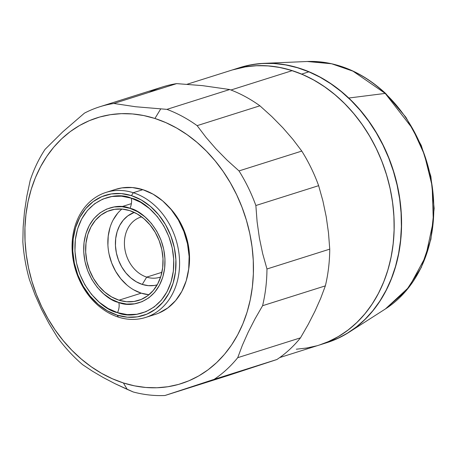 <?xml version="1.0" encoding="UTF-8"?>
<svg xmlns="http://www.w3.org/2000/svg" width="457" height="457" viewBox="0 0 457 457"><rect width="100%" height="100%" fill="white"/><g stroke="black" fill="none" stroke-linecap="round" stroke-linejoin="round"><path stroke-width="0.69" d="M146.703 277.113A31.539 25.221 -107.5 0 0 160.658 276.965A31.539 25.221 72.5 0 1 159.773 277.268A31.539 25.221 72.5 0 1 146.703 277.113L161.915 272.303L146.703 277.113A31.539 25.221 72.5 0 1 124.595 246.894A31.539 25.221 72.5 0 1 140.762 217.126A31.539 25.221 72.5 0 1 141.659 216.864A31.539 25.221 -107.5 0 0 124.538 246.317A31.539 25.221 -107.5 0 0 146.703 277.113L142.264 284.42L146.703 277.113M157.185 284.854A38.005 30.391 72.5 0 1 142.264 284.42L148.371 285.654L154.403 285.454L157.185 284.854M326.589 342.75L336.483 338.991L346.572 333.724L356.054 327.218L364.829 319.534L372.821 310.749L379.95 300.952L386.142 290.229L391.346 278.684L395.505 266.437L398.584 253.601L400.549 240.296L401.383 226.649L401.08 212.802L399.647 198.881L397.082 185.016L393.426 171.346L388.701 158.008L382.966 145.12L376.271 132.81L368.673 121.196L360.253 110.394L351.09 100.506L341.276 91.623L330.902 83.837L320.066 77.216L308.869 71.829L301.649 74.108A144.258 115.364 72.5 0 1 393.831 214.607A144.258 115.364 72.5 0 1 319.403 345.024A144.258 115.364 -107.5 0 0 393.357 208.866A144.258 115.364 -107.5 0 0 292.234 70.635L230.968 90L292.234 70.635A144.258 115.364 -107.5 0 0 232.43 69.927A144.258 115.364 72.5 0 1 301.649 74.108L308.869 71.829A144.258 115.364 -107.5 0 0 239.651 67.642L187.022 84.282M149.096 92.337A149.113 119.243 72.5 0 1 176.642 83.625L202.405 85.625L229.705 89.521L166.931 109.366A149.113 119.243 72.5 0 1 197.127 125.646L259.902 105.801A149.113 119.243 -107.5 0 0 229.705 89.521A149.113 119.243 72.5 0 1 259.902 105.801L271.841 116.586L282.883 127.8L292.863 139.311L301.786 151.078L239.011 170.924A149.113 119.243 72.5 0 1 255.863 205.519L318.638 185.673A149.113 119.243 -107.5 0 0 301.786 151.078A149.113 119.243 72.5 0 1 318.638 185.673L322.916 200.983L326.224 216.767L328.492 232.847L329.743 249.145L266.968 268.99A149.113 119.243 72.5 0 1 262.586 305.71L325.361 285.865A149.113 119.243 -107.5 0 0 329.743 249.145A149.113 119.243 72.5 0 1 325.361 285.865L320.694 298.318L314.964 311.211L308.212 324.407L300.489 337.837L237.72 357.682A149.113 119.243 72.5 0 1 214.156 379.35L276.931 359.505A149.113 119.243 -107.5 0 0 300.489 337.837A149.113 119.243 72.5 0 1 276.931 359.505L227.723 375.654L164.954 395.499A149.113 119.243 72.5 0 1 133.233 391.975A149.113 119.243 -107.5 0 0 164.954 395.499L214.156 379.35A149.113 119.243 -107.5 0 0 237.72 357.682L242.399 345.212L248.117 332.348L254.88 319.129L262.586 305.71A149.113 119.243 -107.5 0 0 266.968 268.99L262.678 253.652L259.376 237.903L257.108 221.794L255.863 205.519A149.113 119.243 -107.5 0 0 239.011 170.924L227.049 160.121L216.035 148.931L206.033 137.391L197.127 125.646A149.113 119.243 -107.5 0 0 166.931 109.366L135.603 106.744L113.867 103.471A149.113 119.243 -107.5 0 0 84.454 113.125L62.712 131.89L45.043 149.37A149.113 119.243 -107.5 0 0 30.173 180.435L26.832 196.23L24.478 211.791L23.153 227.06L22.85 241.867A149.113 119.243 -107.5 0 0 29.488 279.81L34.995 294.714L41.547 309.383L49.145 323.756L57.679 337.677A149.113 119.243 -107.5 0 0 82.717 364.743L92.571 371.261L103.293 377.562L114.867 383.606L127.24 389.387L123.39 382.949A139.408 111.485 72.5 0 1 25.946 214.504A139.408 111.485 72.5 0 1 154.923 118.472L160.675 108.995L154.923 118.472L165.948 122.659L176.71 128.074L187.107 134.678L197.047 142.395L206.427 151.153L215.161 160.875L223.165 171.455L230.357 182.806L236.675 194.808L242.044 207.347L246.432 220.303L249.785 233.556L252.07 246.969L253.269 260.421L253.367 273.783L252.367 286.916L250.276 299.706L247.117 312.017L242.913 323.745L237.714 334.764L231.568 344.978L224.524 354.284L216.664 362.59L208.055 369.816L198.789 375.9L188.941 380.778L178.618 384.4L167.913 386.736L156.928 387.764L145.777 387.473L134.558 385.862L123.39 382.949L112.371 378.762L101.603 373.346L91.206 366.743L81.266 359.025L71.886 350.268L63.152 340.545L55.148 329.96L47.956 318.615L41.644 306.613L36.269 294.074L31.881 281.118L28.528 267.865L26.243 254.452L25.049 240.999L24.946 227.637L25.946 214.504L28.037 201.714L31.202 189.398L35.4 177.676L40.599 166.656L46.751 156.443L53.789 147.137L61.649 138.831L70.258 131.599L79.529 125.521L89.372 120.642L99.695 117.021L110.4 114.684L121.385 113.656L132.536 113.947L143.755 115.558L154.923 118.472A139.408 111.485 72.5 0 1 252.367 286.916A139.408 111.485 72.5 0 1 123.39 382.949L127.24 389.387L133.233 391.975L114.867 383.606L103.293 377.562L92.571 371.261L82.717 364.743A149.113 119.243 72.5 0 1 57.679 337.677L49.145 323.756L41.547 309.383L34.995 294.714L29.488 279.81A149.113 119.243 72.5 0 1 22.85 241.867L23.153 227.06L24.478 211.791L26.832 196.23L30.173 180.435A149.113 119.243 72.5 0 1 45.043 149.37L62.712 131.89L84.454 113.125A149.113 119.243 72.5 0 1 99.763 106.778A149.113 119.243 72.5 0 1 113.867 103.471L176.642 83.625L202.405 85.625L229.705 89.521L166.931 109.366L135.603 106.744L113.867 103.471L176.642 83.625A149.113 119.243 -107.5 0 0 162.538 86.933L99.763 106.778M145.594 317.449A65.579 52.441 72.5 0 1 118.409 317.129A65.579 52.441 -107.5 0 0 179.075 271.955A65.579 52.441 -107.5 0 0 133.244 192.717L131.467 195.642A62.992 50.373 72.5 0 1 175.494 271.755A62.992 50.373 72.5 0 1 117.221 315.141L107.378 310.806L98.186 304.333L90 295.987L83.134 286.076L77.856 274.988L74.36 263.146L72.783 251.007L73.189 239.034L75.565 227.689L79.809 217.412L85.767 208.598L93.211 201.577L101.848 196.624L111.348 193.928L121.351 193.597L131.467 195.642L141.31 199.983L150.502 206.45L158.688 214.801L165.548 224.713L170.832 235.801L174.328 247.643L175.905 259.782L175.494 271.755L173.123 283.094L168.873 293.371L162.915 302.191L155.477 309.212L146.84 314.165L137.334 316.855L127.332 317.187L117.221 315.141L118.409 317.129L117.221 315.141A62.992 50.373 72.5 0 1 73.189 239.034A62.992 50.373 72.5 0 1 131.467 195.642L133.244 192.717A65.579 52.441 72.5 0 1 179.213 255.56A65.579 52.441 72.5 0 1 145.594 317.449L155.22 314.41A65.579 52.441 -107.5 0 0 188.838 252.515A65.579 52.441 -107.5 0 0 142.87 189.678A65.579 52.441 -107.5 0 0 115.684 189.352L106.058 192.397A65.579 52.441 72.5 0 1 133.244 192.717L142.87 189.678L133.244 192.717A65.579 52.441 -107.5 0 0 72.572 237.891A65.579 52.441 -107.5 0 0 118.409 317.129A65.579 52.441 72.5 0 1 72.434 254.292A65.579 52.441 72.5 0 1 106.058 192.397M117.518 312.639A9.706 5.073 107.7 0 0 118.729 302.465C130.291 308.127 159.939 302.945 164.64 268.282C168.245 233.264 141.967 210.203 129.954 208.323A9.706 5.073 107.7 0 0 131.17 198.144C145.777 200.429 177.739 228.483 173.352 271.07C167.633 313.228 131.576 319.523 117.518 312.639C102.905 310.354 70.949 282.306 75.336 239.719C81.055 197.561 117.106 191.26 131.17 198.144A9.706 5.073 -72.3 0 1 129.954 208.323L137.711 211.74L144.949 216.835L151.398 223.416L156.808 231.219L160.967 239.959L163.72 249.288L164.96 258.851L164.64 268.282L162.772 277.216L159.424 285.311L154.729 292.263L148.868 297.793L142.064 301.689L134.581 303.814L126.698 304.076L118.729 302.465L110.977 299.044L103.739 293.948L97.29 287.373L91.88 279.564L87.721 270.83L84.968 261.501L83.722 251.938L84.048 242.507L85.916 233.567L89.264 225.472L93.953 218.526L99.815 212.996L106.624 209.095L114.107 206.975L121.985 206.713L129.954 208.323C118.392 202.662 88.749 207.844 84.048 242.507C80.443 277.519 106.715 300.586 118.729 302.465A9.706 5.073 -72.3 0 1 117.518 312.639L127.212 314.599L136.792 314.279L145.897 311.703L154.169 306.955L161.298 300.232L167.011 291.783L171.078 281.935L173.352 271.07L173.74 259.599L172.232 247.968L168.884 236.623L163.823 225.998L157.248 216.504L149.405 208.501L140.602 202.302L131.17 198.144L121.476 196.19L111.896 196.504L102.791 199.086L94.513 203.828L87.384 210.557L81.677 219.006L77.61 228.854L75.336 239.719L74.942 251.19L76.45 262.821L79.804 274.166L84.859 284.791L91.44 294.285L99.283 302.283L108.086 308.481L117.518 312.639M148.805 294.696L141.224 293.166L119.003 300.186A47.225 37.765 72.5 0 1 85.899 254.937A47.225 37.765 72.5 0 1 110.108 210.369A47.225 37.765 72.5 0 1 129.685 210.597A47.225 37.765 72.5 0 1 162.789 255.851A47.225 37.765 72.5 0 1 138.58 300.42A47.225 37.765 72.5 0 1 119.003 300.186L141.224 293.166A47.225 37.765 -107.5 0 0 148.993 294.714M121.91 209.049A47.225 37.765 -107.5 0 0 109.309 255.172A47.225 37.765 -107.5 0 0 141.224 293.166L133.844 289.909M126.955 285.059L120.819 278.799L115.672 271.372L111.708 263.055L109.092 254.178M107.909 245.078L108.212 236.103L109.994 227.597M113.176 219.897L117.643 213.282M134.278 212.408L127.777 215.898L123.293 220.131L119.694 225.455L117.135 231.653L115.701 238.497L115.455 245.723L116.404 253.047L118.512 260.187L121.699 266.882L125.841 272.858L130.782 277.896L136.329 281.803L142.264 284.42A38.005 30.391 72.5 0 1 115.678 248.539A38.005 30.391 72.5 0 1 134.278 212.408M119.003 300.186L126.583 301.723L134.084 301.471L141.207 299.455L147.685 295.742L153.261 290.481L157.728 283.866L160.915 276.159L162.692 267.659L162.995 258.685L161.818 249.579L159.196 240.702L155.237 232.39L150.09 224.958L143.955 218.703L137.066 213.853L129.685 210.597L122.099 209.066L114.604 209.312L107.481 211.334L101.003 215.047L95.422 220.308L90.954 226.918L87.773 234.624L85.996 243.13L85.688 252.104L86.87 261.204L89.486 270.081L93.451 278.393L98.598 285.825L104.733 292.086L111.622 296.936L119.003 300.186M158.87 313.062L167.862 307.909L175.614 300.603L181.817 291.423L186.239 280.718L188.707 268.91L189.129 256.451L187.49 243.81L183.851 231.482L178.356 219.937L171.209 209.62L162.686 200.926L153.118 194.191L142.87 189.678L132.341 187.547L121.928 187.896L115.467 189.421M168.279 206.284L172.666 211.105L179.361 220.777L184.514 231.596L187.924 243.147L189.461 254.989L189.061 266.671L188.524 270.327A61.455 49.145 -107.5 0 0 168.29 206.296M305.67 348.24L316.747 345.818M319.306 345.052L327.435 342.07L337.62 337.02L347.211 330.731L356.123 323.248L364.258 314.65L371.541 305.025L377.905 294.457L383.286 283.049L387.627 270.915L390.901 258.176L393.066 244.941L394.1 231.351L393.997 217.526L392.757 203.605L390.392 189.724L386.925 176.014L382.389 162.601L376.825 149.628L370.29 137.209L362.847 125.464L354.569 114.513L345.532 104.453L335.821 95.387L325.538 87.401L314.776 80.575L303.637 74.965L292.234 70.635L280.672 67.619L269.064 65.957L257.525 65.648L246.157 66.711L232.327 69.955M239.011 170.924L227.049 160.121L216.035 148.931L206.033 137.391L197.127 125.646L259.902 105.801L271.841 116.586L282.883 127.8L292.863 139.311L301.786 151.078L239.011 170.924M266.968 268.99L262.678 253.652L259.376 237.903L257.108 221.794L255.863 205.519L318.638 185.673L322.916 200.983L326.224 216.767L328.492 232.847L329.743 249.145L266.968 268.99M237.72 357.682L242.399 345.212L248.117 332.348L254.88 319.129L262.586 305.71L325.361 285.865L320.694 298.318L314.964 311.211L308.212 324.407L300.489 337.837L237.72 357.682M164.954 395.499L214.156 379.35L276.931 359.505L227.723 375.654L164.954 395.499M279.735 357.563L326.624 342.739A144.258 115.364 -107.5 0 0 401.052 212.322A144.258 115.364 -107.5 0 0 308.869 71.829L297.433 67.727L285.853 64.945L274.251 63.517L262.735 63.454L251.413 64.757L240.393 67.413M233.173 69.693L244.192 67.042L255.514 65.739L267.031 65.802L278.633 67.23L290.212 70.007L301.649 74.108L312.839 79.495L323.676 86.116L334.056 93.908L343.87 102.785L353.033 112.679L361.453 123.481L369.045 135.095L375.745 147.4L381.481 160.287L386.205 173.631L389.861 187.301L392.42 201.16L393.86 215.081L394.163 228.934L393.328 242.576L391.363 255.88L388.284 268.722L384.12 280.969L378.922 292.509L372.723 303.231L365.6 313.034L357.608 321.819L348.828 329.497L339.351 336.004L329.263 341.276L319.369 345.035M307.641 347.908L296.319 349.211M239.748 67.613A144.258 115.364 72.5 0 1 264.02 63.346A144.258 115.364 72.5 0 1 348.771 98.026L385.217 93.411A132.73 106.144 -107.5 0 0 307.235 61.501L331.639 63.769L353.004 71.178L385.217 93.411A3.233 1.108 -46.6 0 1 385.708 93.531A3.233 1.108 133.4 0 0 385.217 93.411L412.614 128.674L424.404 154.597L432.173 186.022L433.316 221.165L425.753 256.406L409.146 287.013L385.457 308.915A132.73 106.144 -107.5 0 0 385.217 93.411L348.771 98.026A144.258 115.364 72.5 0 1 349.034 332.25A144.258 115.364 72.5 0 1 326.721 342.71M326.698 342.716L339.357 337.683L349.297 332.085L358.602 325.264L367.182 317.284L374.951 308.229L381.841 298.175L387.782 287.23L392.717 275.491L396.602 263.078L399.389 250.105L401.063 236.697L401.6 222.987L401 209.106L399.269 195.19L396.419 181.36L392.477 167.77L387.485 154.535L381.492 141.784L374.551 129.645L366.737 118.237L358.117 107.658L348.771 98.026L338.803 89.423L328.297 81.929L317.358 75.628L306.087 70.572L294.605 66.813L283.009 64.386L271.418 63.312L259.936 63.603L248.688 65.26L239.731 67.619M121.728 206.69L131.388 203.639M264.02 63.346L307.235 61.501C335.644 60.764 361.801 71.441 385.702 93.519L405.913 117.278L421.28 145.492L430.882 176.476L434.15 208.398L430.882 239.354L421.257 267.505L405.816 291.172L385.457 308.915L349.034 332.25"/></g></svg>
